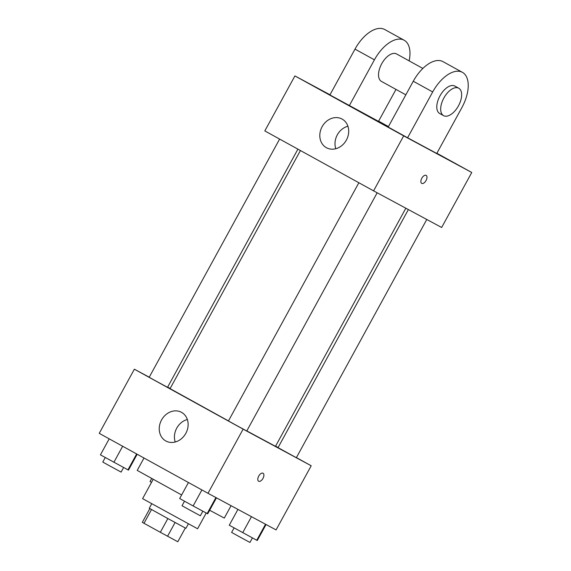 <?xml version="1.0" encoding="UTF-8"?>
<svg xmlns="http://www.w3.org/2000/svg" width="571" height="571" viewBox="0 0 571 571"><rect width="100%" height="100%" fill="white"/><g stroke="black" fill="none" stroke-linecap="round" stroke-linejoin="round"><path stroke-width="0.86" d="M167.86 518.554L160.337 532.293L143.985 523.286L142.322 522.329L149.83 508.604M185.318 528.025L177.802 541.751L160.337 532.293M175.09 522.501L167.567 536.248M188.373 523.843L185.918 528.325L167.539 518.375L149.259 508.254L151.715 503.772M151.508 509.539L143.985 523.286M206.188 513.065L197.587 528.76L142.6 498.654L153.178 479.34M231.062 505.706L224.289 518.068L209.664 510.253M181.628 494.971L137.226 470.397L143.999 458.021M296.399 457.607L311.202 465.765L276.079 529.917L208.001 493.301L99.24 433.346L134.363 369.194L149.238 377.195M275.586 446.129L278.098 447.521M246.808 430.912L275.479 446.329L405.845 208.215M300.432 150.537L170.079 388.63L228.464 420.906M167.646 387.095L170.172 388.458M311.202 465.765L243.125 429.142L134.363 369.194M279.619 139.067L149.195 377.281L155.819 380.964L167.524 387.316L297.919 149.152M408.372 209.571L278.034 447.643L294.971 456.943L296.363 457.678L426.78 219.471M377.174 192.791L246.765 430.998L237.579 426.023L228.436 420.963L358.859 182.741M243.125 429.142L208.001 493.301M185.825 433.353A16.323 13.861 118.3 0 1 165.954 441.04A16.323 13.861 118.3 0 1 161.479 420.099A16.323 13.861 118.3 0 1 181.421 412.283A16.323 13.861 118.3 0 1 185.825 433.353M263.045 473.231A4.568 2.412 -61.1 0 1 263.06 473.238A4.568 2.412 -61.1 0 1 262.967 478.405A4.568 2.412 -61.1 0 1 258.649 481.246A4.568 2.412 -61.1 0 1 258.734 476.086A4.568 2.412 -61.1 0 1 263.045 473.231M263.06 473.238A4.568 2.412 -61.1 0 1 262.967 478.405A4.568 2.412 -61.1 0 1 258.642 481.246M175.233 442.004A16.323 13.861 118.3 0 1 187.338 419.492M436.886 153.264L471.76 172.485L441.654 227.479L373.577 190.857L264.816 130.909L294.921 75.922L330.002 94.786M216.452 497.848L207.716 513.8L193.134 505.956L179.672 498.54L188.444 482.524M215.924 497.562L207.152 513.586M201.898 489.939L193.134 505.956M184.504 501.202L182.021 505.735L188.644 509.418L200.35 515.77L202.833 511.238M137.168 454.252L128.475 470.126L100.432 454.859L109.204 438.842M136.64 453.966L127.911 469.912M122.658 446.258L113.893 462.274M105.264 457.521L102.78 462.06L109.404 465.736L121.109 472.096L123.593 467.556M266.05 524.528L257.314 540.48L256.75 540.266L229.271 525.22L237.936 509.403M265.522 524.242L256.75 540.266M251.461 516.676L242.732 532.636M234.103 527.882L231.619 532.415L238.243 536.098L249.948 542.45L252.432 537.918M151.522 482.359L150.03 481.539L151.686 478.512M426.052 180.522A4.568 2.412 118.9 0 0 426.13 175.376A4.568 2.412 -61.1 0 1 426.052 180.529A4.568 2.412 -61.1 0 1 421.719 183.384A4.568 2.412 118.9 0 0 426.052 180.522M421.719 183.384A4.568 2.412 -61.1 0 1 421.812 178.216A4.568 2.412 -61.1 0 1 426.13 175.376M471.76 172.485L403.683 135.869L373.577 190.857L264.816 130.909M441.654 227.479L373.577 190.857M322.115 126.698A16.323 13.861 118.3 0 1 341.986 119.011A16.323 13.861 118.3 0 1 346.461 139.952A16.323 13.861 118.3 0 1 326.519 147.768A16.323 13.861 118.3 0 1 322.115 126.698M403.683 135.869L294.921 75.922M347.903 126.22A16.323 13.861 -61.7 0 0 337.304 134.87A16.323 13.861 -61.7 0 0 335.791 148.731M378.616 121.145L388.451 126.562M436.772 153.463L407.601 137.768L432.69 91.945A31.348 16.566 -61.1 0 1 462.41 72.339A31.348 16.566 -61.1 0 1 461.86 107.634L436.772 153.463M462.41 72.339L442.982 61.632A31.348 16.566 118.9 0 0 413.268 81.239L388.18 127.062L407.601 137.768M395.988 89.419L378.509 121.345L329.91 94.943L354.998 49.12A31.348 16.566 -61.1 0 1 384.718 29.514L404.14 40.22A31.348 16.566 -61.1 0 1 409.136 60.869M405.824 94.836L381.442 81.396A15.674 8.28 -61.1 0 1 381.735 63.709A15.674 8.28 -61.1 0 1 396.538 53.924A15.674 8.28 -61.1 0 1 396.574 53.945L422.854 68.434M354.998 49.12L374.419 59.827L349.331 105.649M374.419 59.827A31.348 16.566 -61.1 0 1 404.14 40.22M443.596 115.656L439.706 113.515A15.674 8.28 -61.1 0 1 439.998 95.828A15.674 8.28 -61.1 0 1 454.802 86.043A15.674 8.28 -61.1 0 1 454.837 86.064L458.727 88.205A15.674 8.28 -61.1 0 1 458.413 105.928A15.674 8.28 -61.1 0 1 443.596 115.656A15.674 8.28 -61.1 0 1 443.888 97.969A15.674 8.28 -61.1 0 1 458.684 88.184A15.674 8.28 -61.1 0 1 458.727 88.205M413.268 81.239L432.69 91.945"/></g></svg>
